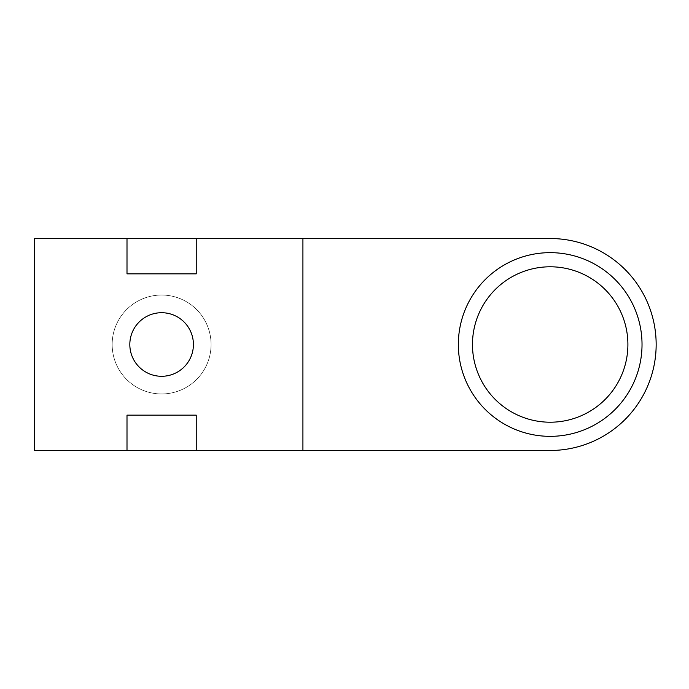 <?xml version="1.0" encoding="UTF-8"?>
<svg xmlns="http://www.w3.org/2000/svg" width="689" height="689" viewBox="0 0 689 689"><rect width="100%" height="100%" fill="white"/><g stroke="black" fill="none" stroke-linecap="round" stroke-linejoin="round"><path stroke-width="0.52" stroke-dasharray="3.44 2.58" d="M550.184 436.344A91.844 91.844 0 0 0 642.027 344.5A91.844 91.844 0 0 0 550.184 252.656A91.844 91.844 0 0 0 458.34 344.5A91.844 91.844 0 0 0 550.184 436.344M161.622 393.953A49.453 49.453 0 0 1 112.161 344.5A49.453 49.453 0 0 1 161.622 295.047A49.453 49.453 0 0 1 211.075 344.5A49.453 49.453 0 0 1 161.622 393.953A49.453 49.453 0 0 1 112.161 344.5A49.453 49.453 0 0 1 161.622 295.047A49.453 49.453 0 0 1 211.075 344.5A49.453 49.453 0 0 1 161.622 393.953M161.622 312.711A31.789 31.789 0 0 0 129.825 344.5A31.789 31.789 0 0 0 161.622 376.289A31.789 31.789 0 0 0 193.411 344.5A31.789 31.789 0 0 0 161.622 312.711M127 238.523L127 273.852L196.236 273.852L196.236 238.523M196.236 450.477L196.236 415.148L127 415.148L127 450.477M550.184 450.477A105.977 105.977 0 0 0 656.161 344.5A105.977 105.977 0 0 0 550.184 238.523L34.45 238.523L34.45 450.477L550.184 450.477M302.919 450.477L302.919 238.523"/><path stroke-width="1.03" d="M550.184 252.656A91.844 91.844 0 0 1 642.027 344.5A91.844 91.844 0 0 1 550.184 436.344A91.844 91.844 0 0 1 458.34 344.5A91.844 91.844 0 0 1 550.184 252.656A91.844 91.844 0 0 0 458.34 344.5A91.844 91.844 0 0 0 550.184 436.344M161.622 312.711A31.789 31.789 0 0 0 129.825 344.5A31.789 31.789 0 0 0 161.622 376.289A31.789 31.789 0 0 0 193.411 344.5A31.789 31.789 0 0 0 161.622 312.711M302.919 238.523L34.45 238.523L34.45 450.477L302.919 450.477L302.919 238.523L550.184 238.523A105.977 105.977 0 0 1 656.161 344.5A105.977 105.977 0 0 1 550.184 450.477L302.919 450.477M196.236 450.477L196.236 415.148L127 415.148L127 450.477M127 238.523L127 273.852L196.236 273.852L196.236 238.523M550.184 422.211A77.711 77.711 0 0 0 627.903 344.5A77.711 77.711 0 0 0 550.184 266.789A77.711 77.711 0 0 0 472.473 344.5A77.711 77.711 0 0 0 550.184 422.211"/></g></svg>
